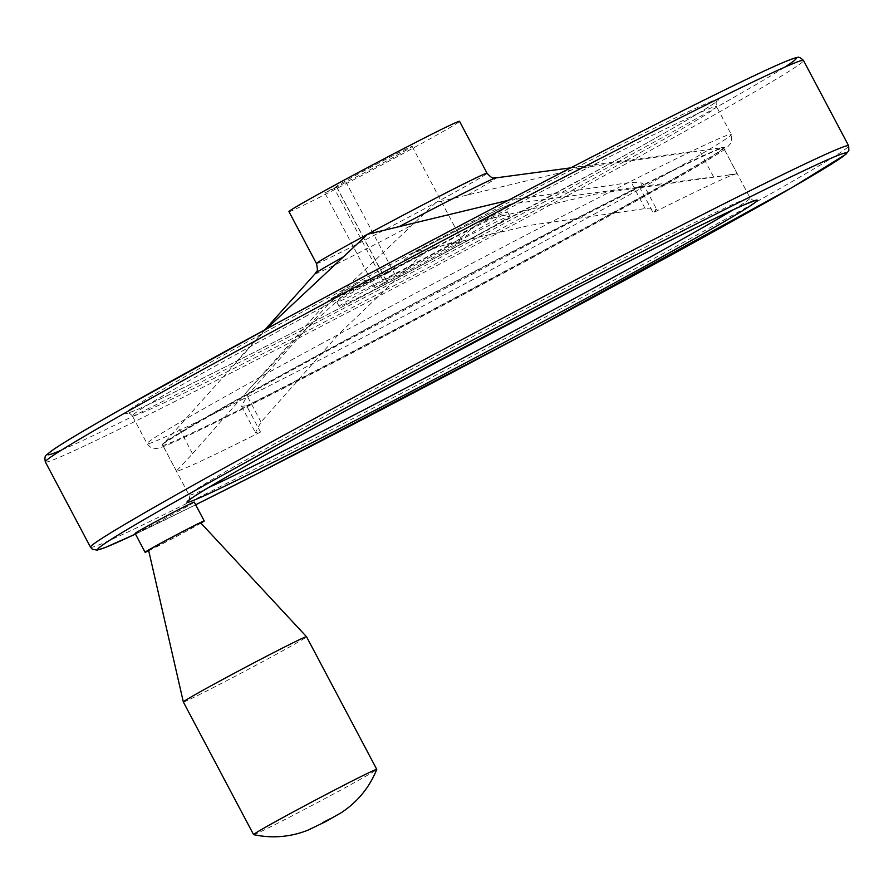 <?xml version="1.0" encoding="UTF-8"?>
<svg xmlns="http://www.w3.org/2000/svg" width="894" height="894" viewBox="0 0 894 894"><rect width="100%" height="100%" fill="white"/><g stroke="black" fill="none" stroke-linecap="round" stroke-linejoin="round"><path stroke-width="0.67" stroke-dasharray="4.47 3.35" d="M729.437 174.732L736.622 173.771A317.415 7.141 152.1 0 1 737.237 173.794L594.834 194.21L484.827 219.991L479.877 222.304L456.387 241.123L427.779 250.521L423.242 253.36L338.77 334.166L260.992 422.046L255.46 432.562L260.5 432.059L246.599 405.787L241.559 406.289L247.079 395.774L326.187 306.463L435.97 202.547L579.211 168.228L723.324 147.532A317.415 7.141 152.1 0 1 723.436 147.622A317.415 7.141 152.1 0 1 553.14 245.247A317.415 7.141 152.1 0 1 246.599 405.787M260.5 432.059A317.415 7.141 152.1 0 1 176.409 471.026L192.556 453.75L248.107 390.399L299.3 335.25L354.817 285.063L358.639 282.616L387.962 272.826L412.156 253.617L416.392 251.706L529.717 225.366L645.133 208.57L656.632 209.33L653.134 212.761L639.232 186.5L642.719 183.058L631.22 182.309L508.116 200.379M639.232 186.5A317.415 7.141 152.1 0 0 330.389 348.291A317.415 7.141 152.1 0 0 162.708 444.016A317.415 7.141 152.1 0 0 162.395 444.676A317.415 7.141 152.1 0 0 162.496 444.765L266.2 329.081M288.963 211.643A96.507 2.168 152.1 0 0 375.279 168.396A96.507 2.168 152.1 0 0 459.55 121.316M334.3 188.5L346.023 182.153A42.89 0.961 152.1 0 0 388.018 160.216A42.89 0.961 152.1 0 0 412.168 146.415A42.89 0.961 152.1 0 0 373.804 165.625A42.89 0.961 152.1 0 0 336.356 186.555A42.89 0.961 152.1 0 0 336.524 186.555L324.801 192.903L334.3 188.5L384.465 283.242L396.187 276.894L346.023 182.153M336.356 186.555L386.521 281.297A42.89 0.961 -27.9 0 0 386.689 281.297L374.966 287.644L384.465 283.242M386.521 281.297A42.89 0.961 -27.9 0 1 423.979 260.377A42.89 0.961 -27.9 0 1 462.332 241.156A42.89 0.961 -27.9 0 1 438.183 254.969A42.89 0.961 -27.9 0 1 396.187 276.894M390.209 277.084A96.507 2.168 152.1 0 0 339.128 306.385A96.507 2.168 152.1 0 0 425.443 263.149A96.507 2.168 152.1 0 0 509.714 216.069A96.507 2.168 152.1 0 0 390.209 277.084M736.622 173.771A317.415 7.141 152.1 0 0 653.134 212.761M194.244 502.115A33.458 0.749 -27.9 0 1 176.543 512.273A33.458 0.749 -27.9 0 1 135.117 533.416M148.717 550.749A33.458 0.749 152.1 0 0 175.012 537.283A33.458 0.749 152.1 0 0 200.938 523.102M148.639 550.391A29.446 0.659 152.1 0 0 174.967 537.205A29.446 0.659 152.1 0 0 200.681 522.834M183.337 701.969A69.698 1.564 152.1 0 0 245.671 670.735A69.698 1.564 152.1 0 0 306.541 636.74M253.617 834.638A69.698 1.564 152.1 0 0 315.906 803.382A69.698 1.564 152.1 0 0 376.765 769.432M386.689 281.297L336.524 186.555M374.966 287.644L324.801 192.903M260.992 422.046L247.079 395.774M645.133 208.57L631.22 182.309M330.199 348.805A318.454 7.163 152.1 0 0 161.97 444.843A318.454 7.163 152.1 0 0 446.441 302.82A318.454 7.163 152.1 0 0 723.816 147.365A318.454 7.163 152.1 0 0 330.199 348.805M315.325 273.486A102.341 2.302 152.1 0 0 412.313 224.897M467.461 195.015A102.341 2.302 152.1 0 0 495.891 177.884M713.557 176.867L699.656 150.594M387.962 272.826A96.507 2.168 152.1 0 0 336.882 302.138A96.507 2.168 152.1 0 0 456.387 241.123A96.507 2.168 152.1 0 0 507.468 211.811A96.507 2.168 152.1 0 0 387.962 272.826M354.817 285.063A103.738 2.336 152.1 0 0 328.243 300.853A103.738 2.336 152.1 0 0 423.242 253.36M316.465 263.562A96.507 2.168 152.1 0 0 435.97 202.547A96.507 2.168 152.1 0 0 487.04 173.246M484.827 219.991A103.738 2.336 152.1 0 0 511.256 203.955A103.738 2.336 152.1 0 0 416.392 251.706M737.237 173.794L723.324 147.532M733.169 209.788A317.415 7.141 152.1 0 0 750.088 197.965A317.415 7.141 152.1 0 0 357.041 398.635A317.415 7.141 152.1 0 0 189.059 495.019A317.415 7.141 152.1 0 0 208.336 487.666M176.409 471.026L162.496 444.765M135.452 534.076A423.577 9.532 152.1 0 0 195.652 504.775L135.463 534.076M90.495 547.206A428.93 9.644 152.1 0 0 474.088 355.019A428.93 9.644 152.1 0 0 848.652 145.789M45.348 461.941A428.93 9.644 152.1 0 0 428.941 269.753A428.93 9.644 152.1 0 0 803.505 60.513M61.474 450.118A423.577 9.532 152.1 0 0 426.371 264.903A423.577 9.532 152.1 0 0 784.664 67.206M302.854 311.66A335.853 7.554 152.1 0 0 245.973 356.471A335.853 7.554 152.1 0 0 716.932 101.335A335.853 7.554 152.1 0 0 302.854 311.66M307.257 315.515A330.489 7.431 152.1 0 0 132.346 415.878A330.489 7.431 152.1 0 0 427.902 267.798A330.489 7.431 152.1 0 0 716.507 106.576A330.489 7.431 152.1 0 0 307.257 315.515M322.008 343.374A330.489 7.431 152.1 0 0 147.097 443.726A330.489 7.431 152.1 0 0 442.653 295.646A330.489 7.431 152.1 0 0 731.258 134.435A330.489 7.431 152.1 0 0 322.008 343.374M192.556 453.75L178.655 427.488M241.559 406.289L255.46 432.562M642.719 183.058L656.632 209.33M264.982 329.741L234.194 364.137M162.708 444.016L181.281 432.495C211.107 414.727 260.489 387.147 329.428 349.766L554.157 230.82C634.706 189.237 688.313 162.596 714.976 150.874L724.073 147.32L715.535 148.471M570.707 167.86L693.152 151.466M339.128 306.385L336.882 302.138C333.741 299.3 331.875 298.395 331.283 299.434C329.864 300.987 378.71 276.782 427.779 250.521M248.107 390.399L328.243 300.853L358.639 282.616M509.714 216.069L507.468 211.811C506.887 207.62 507.189 205.575 508.384 205.665L479.877 222.304M412.156 253.617L497.086 209.934L511.256 203.955L707.065 177.738M754.838 200.658C754.782 201.619 753.195 200.725 750.088 197.965L723.436 147.622M188.612 500.461C189.64 500.182 189.785 498.371 189.059 495.019L162.395 444.676M132.346 415.878C130.055 413.43 128.479 412.525 127.641 413.184L133.139 411.24C164.34 398.791 302.485 328.467 431.288 260.076L608.546 164.384C666.835 132.133 702.159 111.694 714.507 103.056L716.932 101.178C716.094 100.743 715.949 102.542 716.507 106.576L731.258 134.435L731.605 142.247L727.191 147.521C713.781 158.897 587.537 228.864 442.955 305.379C351.085 353.923 276.212 392.477 218.304 421.063C185.874 437.088 165.993 446.128 158.651 448.173L155.232 448.62C152.919 449.134 150.203 447.503 147.097 443.726L132.346 415.878M412.168 146.415L462.332 241.156"/><path stroke-width="1.34" d="M508.116 200.379L367.535 234.262L266.2 329.081M340.044 182.331A96.507 2.168 152.1 0 0 288.963 211.643L316.465 263.562A96.507 2.168 152.1 0 1 367.535 234.262A96.507 2.168 152.1 0 1 487.04 173.246L459.55 121.316A96.507 2.168 152.1 0 0 340.044 182.331M145.096 552.268L135.117 533.416A33.458 0.749 -27.9 0 1 152.818 523.258A33.458 0.749 -27.9 0 1 194.244 502.115L204.223 520.956A33.458 0.749 152.1 0 0 162.797 542.11A33.458 0.749 152.1 0 0 145.096 552.268A33.458 0.749 152.1 0 0 148.717 550.749M200.938 523.102A33.458 0.749 152.1 0 0 204.223 520.956M164.217 541.451A29.446 0.659 152.1 0 0 148.639 550.391L183.337 701.958A69.698 1.564 152.1 0 0 183.337 701.969A69.698 1.564 152.1 0 1 220.226 680.803A69.698 1.564 152.1 0 1 306.53 636.729A69.698 1.564 152.1 0 0 306.53 636.729L200.681 522.834A29.446 0.659 152.1 0 0 164.217 541.451M290.461 813.451A69.698 1.564 152.1 0 0 253.572 834.616A69.698 1.564 152.1 0 0 253.617 834.638C272.122 838.606 290.226 837.13 307.927 830.18L325.561 821.653L341.553 812.523C357.734 801.739 369.479 787.379 376.765 769.432A69.698 1.564 152.1 0 0 376.776 769.376A69.698 1.564 152.1 0 0 290.461 813.451M343.877 256.6A102.341 2.302 152.1 0 0 315.325 273.486L264.982 329.741M570.707 167.86L495.891 177.884A102.341 2.302 152.1 0 0 399.037 226.73M208.336 487.666A317.415 7.141 152.1 0 0 472.915 352.806A317.415 7.141 152.1 0 0 733.169 209.788M357.656 404.256A322.768 7.264 152.1 0 0 302.988 447.324A322.768 7.264 152.1 0 0 755.609 202.122A322.768 7.264 152.1 0 0 357.656 404.256M90.495 547.206A428.93 9.644 152.1 0 1 317.504 416.962A428.93 9.644 152.1 0 1 848.652 145.789L848.853 150.639L845.791 154.349L792.397 187.338L526.644 333.026L260.735 471.965L195.652 504.775A423.577 9.532 152.1 0 0 692.939 243.079A423.577 9.532 152.1 0 0 796.621 174.14A423.577 9.532 152.1 0 0 321.918 420.817A423.577 9.532 152.1 0 0 135.452 534.076L105.548 547.407L97.178 550.123L92.417 549.296L90.495 547.206L45.348 461.941C44.555 457.896 45.002 455.504 46.7 454.778L53.64 449.38C64.58 441.96 86.696 428.796 119.975 409.877L271.709 326.098C426.304 242.24 624.526 138.883 723.246 90.652C762.202 71.531 786.049 60.669 794.788 58.076L797.079 57.562C798.554 56.646 800.689 57.629 803.505 60.513A428.93 9.644 152.1 0 0 272.357 331.685A428.93 9.644 152.1 0 0 45.348 461.941M784.664 67.206A423.577 9.532 152.1 0 0 664.208 120.064A423.577 9.532 152.1 0 0 271.754 326.075A423.577 9.532 152.1 0 0 61.474 450.118M495.891 177.884C493.086 176.565 494.628 181.247 487.04 173.246M315.325 273.486C315.805 270.424 318.823 274.335 316.465 263.562M188.612 500.461L193.104 497.165C214.783 483.006 269.642 452.029 357.701 404.233L583.335 284.806C664.186 243.067 718.072 216.292 744.993 204.458L754.827 200.658M848.652 145.789L803.505 60.513M376.776 769.376L306.541 636.74M253.572 834.616L183.337 701.969M322.712 822.659L329.975 818.859L322.712 822.659"/></g></svg>
